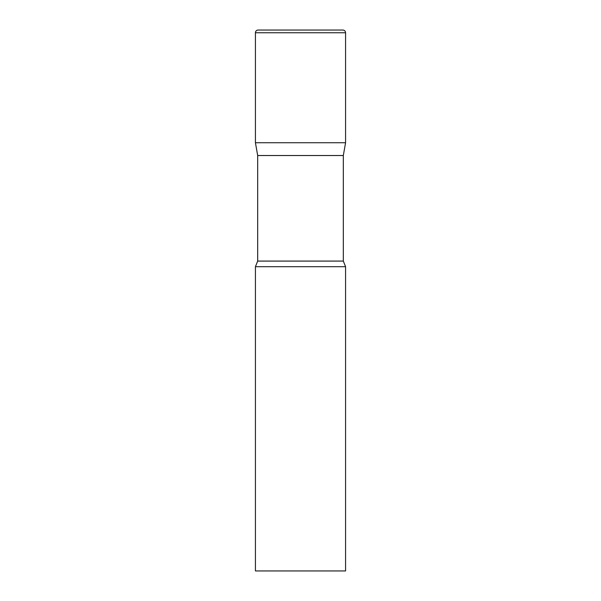 <?xml version="1.0" encoding="UTF-8"?>
<svg xmlns="http://www.w3.org/2000/svg" width="601" height="601" viewBox="0 0 601 601"><rect width="100%" height="100%" fill="white"/><g stroke="black" fill="none" stroke-linecap="round" stroke-linejoin="round"><path stroke-width="0.45" stroke-dasharray="3 2.25" d="M342.87 30.05L258.13 30.05M345.575 142.737L255.425 142.737L345.575 142.737M257.679 155.516L343.321 155.516M255.425 266.694L345.575 266.694M255.425 570.95L345.575 570.95M345.575 32.755L255.425 32.755M257.679 261.082L343.321 261.082"/><path stroke-width="0.9" d="M343.321 155.516L343.321 261.082L257.679 261.082L257.679 155.516L343.321 155.516L345.575 142.737L255.425 142.737L345.575 142.737L345.575 32.755A2.704 2.704 0 0 0 342.87 30.05L258.13 30.05A2.704 2.704 0 0 0 255.425 32.755L345.575 32.755M257.679 155.516L255.425 142.737L255.425 32.755M300.5 266.694L255.425 266.694L255.425 570.95L345.575 570.95L345.575 266.694L300.5 266.694M257.679 261.082L255.425 266.694M343.321 261.082L345.575 266.694"/></g></svg>
